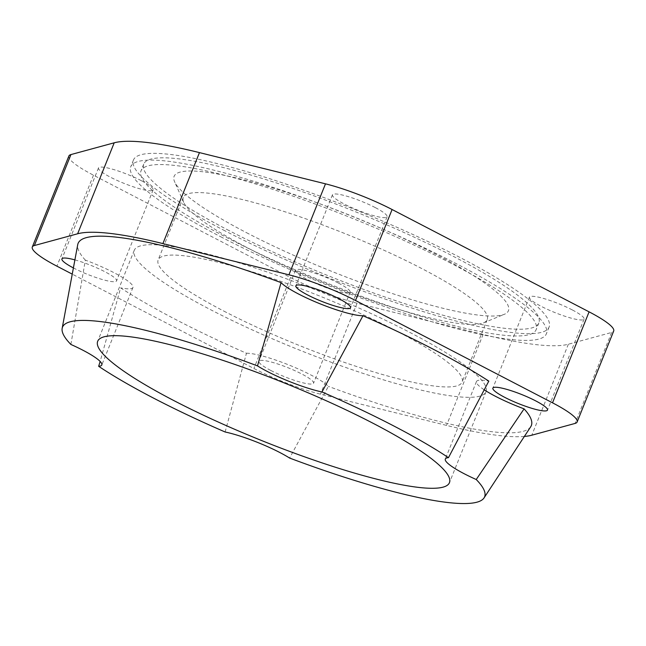 <?xml version="1.0" encoding="UTF-8"?>
<svg xmlns="http://www.w3.org/2000/svg" width="646" height="646" viewBox="0 0 646 646"><rect width="100%" height="100%" fill="white"/><g stroke="black" fill="none" stroke-linecap="round" stroke-linejoin="round"><path stroke-width="0.48" stroke-dasharray="3.23 2.42" d="M210.273 309.531A189.561 30.951 -158.1 0 0 387.027 380.922A189.561 30.951 -158.1 0 0 486.01 391.718A189.561 30.951 -158.1 0 0 409.992 332.496A189.561 30.951 -158.1 0 0 233.238 261.105A189.561 30.951 -158.1 0 0 134.255 250.309A189.561 30.951 -158.1 0 0 210.273 309.531M248.968 248.597A163.793 26.744 -158.1 0 0 483.483 322.871A163.793 26.744 -158.1 0 0 487.229 319.608A163.793 26.744 -158.1 0 0 421.547 268.437A163.793 26.744 -158.1 0 0 268.809 206.752A163.793 26.744 -158.1 0 0 183.286 197.418A163.793 26.744 -158.1 0 0 183.73 202.368A163.793 26.744 -158.1 0 0 248.968 248.597M223.847 311.097A163.793 26.744 -158.1 0 0 376.578 372.782A163.793 26.744 -158.1 0 0 462.108 382.109A163.793 26.744 -158.1 0 0 396.418 330.938A163.793 26.744 -158.1 0 0 243.687 269.253A163.793 26.744 -158.1 0 0 158.157 259.918A163.793 26.744 -158.1 0 0 223.847 311.097M246.368 232.608A180.169 29.417 -158.1 0 0 504.332 314.311A180.169 29.417 -158.1 0 0 436.203 254.435A180.169 29.417 -158.1 0 0 255.929 183.044A180.169 29.417 -158.1 0 0 174.606 181.76A180.169 29.417 -158.1 0 0 246.368 232.608M225.123 431.988L246.449 353.241A244.245 39.874 21.9 0 1 176.043 319.697A244.245 39.874 21.9 0 1 120.616 287.874L100.162 361.461M141.329 180.694A29.45 4.805 -158.1 0 0 113.874 169.607A29.45 4.805 -158.1 0 0 98.499 167.928A29.45 4.805 -158.1 0 0 110.304 177.125A29.45 4.805 -158.1 0 0 137.76 188.22A29.45 4.805 -158.1 0 0 153.134 189.892A29.45 4.805 -158.1 0 0 141.329 180.694M74.896 259.886A29.45 4.805 21.9 0 1 104.757 271.667A29.45 4.805 21.9 0 1 116.571 280.865A29.45 4.805 21.9 0 1 111.169 281.519A29.45 4.805 21.9 0 1 73.733 268.098A29.45 4.805 21.9 0 1 73.402 267.928M375.278 207.592A29.45 4.805 -158.1 0 0 347.823 196.497A29.45 4.805 -158.1 0 0 332.448 194.826A29.45 4.805 -158.1 0 0 344.253 204.023A29.45 4.805 -158.1 0 0 371.708 215.11A29.45 4.805 -158.1 0 0 387.083 216.79A29.45 4.805 -158.1 0 0 375.278 207.592M338.318 283.021A29.45 4.805 -158.1 0 0 310.863 271.926A29.45 4.805 -158.1 0 0 295.48 270.254A29.45 4.805 -158.1 0 0 307.294 279.452A29.45 4.805 -158.1 0 0 334.749 290.538A29.45 4.805 -158.1 0 0 350.124 292.218A29.45 4.805 -158.1 0 0 338.318 283.021M270.722 370.424A29.45 4.805 21.9 0 1 258.917 361.219A29.45 4.805 21.9 0 1 274.292 362.899A29.45 4.805 21.9 0 1 301.747 373.986A29.45 4.805 21.9 0 1 311.38 379.953A29.45 4.805 21.9 0 1 313.552 383.191A29.45 4.805 21.9 0 1 298.177 381.511A29.45 4.805 21.9 0 1 270.722 370.424M572.267 309.91A29.45 4.805 -158.1 0 0 544.804 298.823A29.45 4.805 -158.1 0 0 529.429 297.144A29.45 4.805 -158.1 0 0 541.243 306.349A29.45 4.805 -158.1 0 0 568.698 317.436A29.45 4.805 -158.1 0 0 584.073 319.116A29.45 4.805 -158.1 0 0 572.267 309.91M70.89 344.447L85.345 260.12A47.11 7.695 21.9 0 1 114.067 272.733A47.11 7.695 21.9 0 1 132.963 287.454A47.11 7.695 21.9 0 1 120.616 287.874M246.449 353.241A47.11 7.695 21.9 0 1 311.057 375.06A47.11 7.695 21.9 0 1 328.37 386.365L289.618 458.062M484.032 389.691A47.11 7.695 21.9 0 1 476.473 381.528A47.11 7.695 21.9 0 1 488.812 381.108M450.755 263.156A212.93 34.763 -158.1 0 0 252.198 182.963A212.93 34.763 -158.1 0 0 141.014 170.843A212.93 34.763 -158.1 0 0 226.399 237.365A212.93 34.763 -158.1 0 0 424.955 317.557A212.93 34.763 -158.1 0 0 536.14 329.678A212.93 34.763 -158.1 0 0 450.755 263.156M229.112 230.622A212.93 34.763 21.9 0 1 143.719 164.1A212.93 34.763 21.9 0 1 254.904 176.229A212.93 34.763 21.9 0 1 453.46 256.414A212.93 34.763 21.9 0 1 538.853 322.943A212.93 34.763 21.9 0 1 427.66 310.815A212.93 34.763 21.9 0 1 229.112 230.622M223.29 229.952A223.976 36.564 -158.1 0 0 432.142 314.303A223.976 36.564 -158.1 0 0 549.092 327.062A223.976 36.564 -158.1 0 0 459.274 257.084A223.976 36.564 -158.1 0 0 250.43 172.732A223.976 36.564 -158.1 0 0 133.472 159.982A223.976 36.564 -158.1 0 0 223.29 229.952M220.585 236.694A223.976 36.564 -158.1 0 0 429.437 321.046A223.976 36.564 -158.1 0 0 546.387 333.796A223.976 36.564 -158.1 0 0 456.569 263.826A223.976 36.564 -158.1 0 0 247.717 179.475A223.976 36.564 -158.1 0 0 130.767 166.716A223.976 36.564 -158.1 0 0 220.585 236.694M530.721 426.756A244.245 39.874 21.9 0 1 328.37 386.365M85.345 260.12A244.245 39.874 21.9 0 1 77.73 244.656M524.366 436.446A253.967 41.465 21.9 0 1 446.539 425.399L320.505 394.173A61.378 10.021 21.9 0 1 253.902 368.486L72.247 274.13M68.872 156.017A61.378 10.021 -158.1 0 0 93.484 175.195L290.474 277.514A61.378 10.021 -158.1 0 0 357.077 303.208L483.103 334.434A253.967 41.465 -158.1 0 0 568.367 344.229L611.633 332.472A61.378 10.021 -158.1 0 0 613.7 331.027M611.633 332.472L575.061 423.437M568.367 344.229L531.795 435.202M483.103 334.434L446.539 425.399M357.077 303.208L320.505 394.173M290.474 277.514L253.902 368.486M93.484 175.195L56.913 266.168M486.01 391.718L449.438 482.691M487.229 319.608L462.108 382.109M483.483 322.871L504.332 314.311M98.499 167.928L61.927 258.901M332.448 194.826L295.876 285.798M295.48 270.254L258.917 361.219M529.429 297.144L492.866 388.117M476.473 381.528L445.32 459.023M143.719 164.1L141.014 170.843M549.092 327.062L546.387 333.796M133.472 159.982L130.767 166.716M538.853 322.943L536.14 329.678M132.963 287.454L101.81 364.95M584.073 319.116L547.501 410.081M350.124 292.218L313.552 383.191M387.083 216.79L350.52 307.762M153.134 189.892L116.571 280.865M183.73 202.368L174.606 181.76M183.286 197.418L158.157 259.918M134.255 250.309L97.683 341.282"/><path stroke-width="0.97" d="M373.428 423.469A189.561 30.951 21.9 0 1 449.438 482.691A189.561 30.951 21.9 0 1 350.463 471.895A189.561 30.951 21.9 0 1 173.701 400.504A189.561 30.951 21.9 0 1 97.683 341.282A189.561 30.951 21.9 0 1 196.667 352.078A189.561 30.951 21.9 0 1 373.428 423.469M484.032 389.691A47.11 7.695 21.9 0 0 495.361 396.248A47.11 7.695 21.9 0 0 524.084 408.861L476.231 479.518A47.11 7.695 21.9 0 1 464.208 473.744A47.11 7.695 21.9 0 1 445.32 459.023A47.11 7.695 21.9 0 1 448.461 457.667A227.473 37.137 -158.1 0 0 393.398 425.762A227.473 37.137 -158.1 0 0 322.007 391.977A47.11 7.695 21.9 0 1 267.226 371.418A47.11 7.695 21.9 0 1 257.504 365.902L281.058 282.625A47.11 7.695 21.9 0 0 298.379 293.922A47.11 7.695 21.9 0 0 362.979 315.741L321.999 391.977M448.461 457.667L488.812 381.108A244.245 39.874 21.9 0 0 433.385 349.284A244.245 39.874 21.9 0 0 362.979 315.741M257.504 365.902A227.473 37.137 -158.1 0 0 62.169 328.321A227.473 37.137 -158.1 0 0 70.89 344.447A47.11 7.695 21.9 0 1 82.914 350.229A47.11 7.695 21.9 0 1 101.81 364.95A47.11 7.695 21.9 0 1 98.66 366.306A227.473 37.137 -158.1 0 0 153.732 398.211A227.473 37.137 -158.1 0 0 225.123 431.988A47.11 7.695 21.9 0 1 279.904 452.555A47.11 7.695 21.9 0 1 289.618 458.062A227.473 37.137 -158.1 0 0 484.048 497.913A227.473 37.137 -158.1 0 0 476.231 479.518M73.402 267.928A29.45 4.805 21.9 0 1 61.927 258.901A29.45 4.805 21.9 0 1 74.896 259.886M307.682 294.996A29.45 4.805 21.9 0 1 298.056 289.028A29.45 4.805 21.9 0 1 295.876 285.798A29.45 4.805 21.9 0 1 311.251 287.47A29.45 4.805 21.9 0 1 338.706 298.565A29.45 4.805 21.9 0 1 350.52 307.762A29.45 4.805 21.9 0 1 335.137 306.083A29.45 4.805 21.9 0 1 307.682 294.996M504.671 397.314A29.45 4.805 21.9 0 1 492.866 388.117A29.45 4.805 21.9 0 1 498.26 387.463A29.45 4.805 21.9 0 1 535.695 400.883A29.45 4.805 21.9 0 1 547.501 410.081A29.45 4.805 21.9 0 1 532.126 408.409A29.45 4.805 21.9 0 1 504.671 397.314M98.66 366.306L100.162 361.461M524.084 408.861A244.245 39.874 21.9 0 1 530.721 426.756L484.048 497.913M62.169 328.321L77.73 244.656A244.245 39.874 21.9 0 1 281.058 282.625M72.247 274.13L56.913 266.168A61.378 10.021 21.9 0 1 32.3 246.99A61.378 10.021 21.9 0 1 34.367 245.545L77.633 233.779A253.967 41.465 21.9 0 1 162.897 243.582L288.923 274.808A61.378 10.021 21.9 0 1 355.526 300.495L552.516 402.821A61.378 10.021 21.9 0 1 577.128 421.991A61.378 10.021 21.9 0 1 575.061 423.437L531.795 435.202A253.967 41.465 21.9 0 1 524.366 436.446M577.128 421.991L613.7 331.027A61.378 10.021 -158.1 0 0 589.087 311.848L392.098 209.522A61.378 10.021 -158.1 0 0 325.495 183.835L288.923 274.808M325.495 183.835L199.461 152.609A253.967 41.465 -158.1 0 0 114.205 142.806L70.939 154.572A61.378 10.021 -158.1 0 0 68.872 156.017L32.3 246.99M589.087 311.848L552.516 402.821M70.939 154.572L34.367 245.545M114.205 142.806L77.633 233.779M199.461 152.609L162.897 243.582M392.098 209.522L355.526 300.495"/></g></svg>
